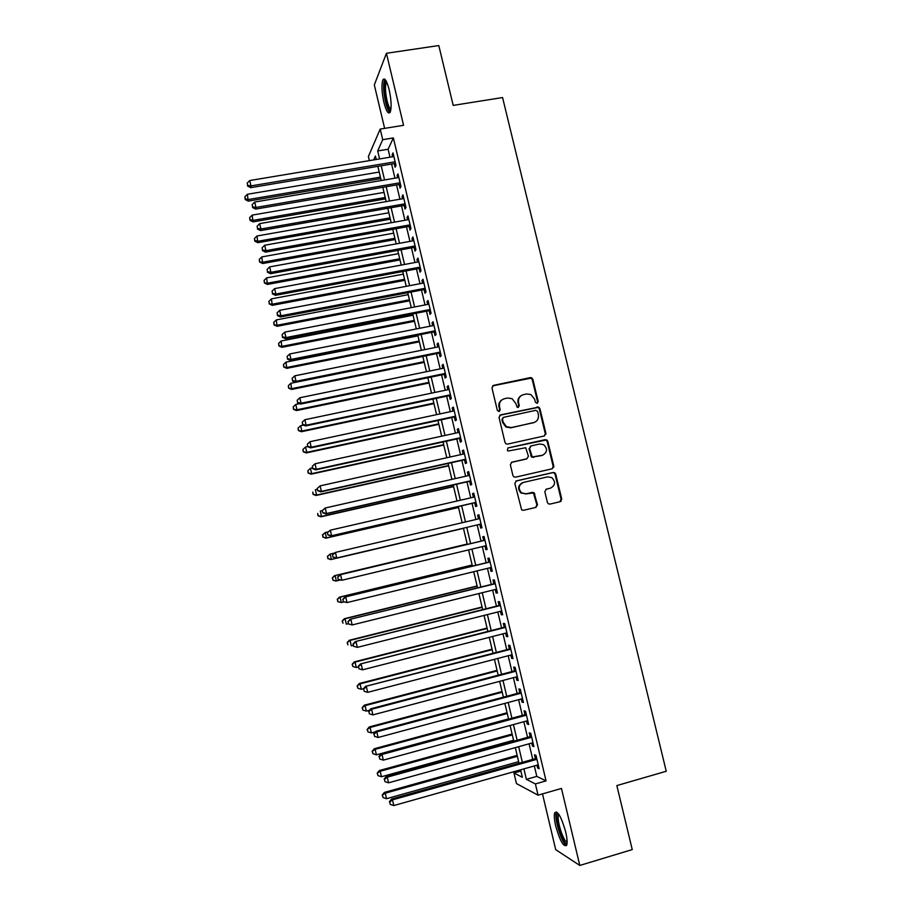<?xml version="1.0" encoding="UTF-8"?>
<svg xmlns="http://www.w3.org/2000/svg" width="911" height="911" viewBox="0 0 911 911"><rect width="100%" height="100%" fill="white"/><g stroke="black" fill="none" stroke-linecap="round" stroke-linejoin="round"><path stroke-width="1.37" d="M537.16 403.357L538.219 401.58L532.844 379.283L531.591 377.769L530.304 377.621L493.511 385.376L491.963 387.927L497.338 410.394L499.137 411.556L500.219 409.768L499.524 406.864C498.943 402.673 500.594 399.952 504.478 398.688L507.552 398.027L512.084 398.676L515.728 403.379L517.209 407.297L518.211 407.445L519.281 405.657L518.587 402.764C518.006 398.585 519.646 395.875 523.495 394.622L526.558 393.973L530.885 394.531L534.677 399.303L535.383 402.195L537.16 403.357M537.205 403.345L537.615 401.91L532.252 379.659L531.011 378.133L492.544 385.888M499.262 411.521L499.524 406.864M518.302 407.422L518.587 402.764M565.685 831.925C561.404 816.996 557.76 810.574 554.776 812.658C553.922 815.06 554.241 819.524 555.721 826.026C559.935 840.83 563.567 847.264 566.653 845.317C567.496 842.937 567.177 838.473 565.685 831.925M389.156 89.642C386.765 80.601 384.658 77.344 382.836 79.872C381.367 84.575 381.709 92.057 383.895 102.328C386.253 111.358 388.359 114.627 390.215 112.121C391.696 107.509 391.343 100.016 389.156 89.642M547.397 502.451L548.274 503.76L549.948 504.102L560.219 501.688L561.745 499.091L555.721 474.119L554.742 472.741L553.182 472.467L516.378 480.894L514.829 483.502L521.673 509.932L523.426 510.319L535.953 507.381L537.49 504.774L534.028 492.714L532.343 492.373L526.148 493.819L521.582 492.851C517.892 488.467 518.507 484.994 523.415 482.431L547.636 476.863L551.884 477.637C555.847 481.965 555.346 485.483 550.369 488.194L546.349 489.127L544.824 491.724L547.397 502.451M534.324 765.946L536.795 776.388L546.053 780.886L535.395 783.927L538.059 795.178L516.457 783.585L513.963 773.018L522.333 777.277L520.568 769.818M369.354 160.632L368.386 156.533L380.206 129.077L403.573 125.308L386.423 53.282L438.795 45.55L453.2 105.391L502.565 97.545L666.248 771.264L616.849 785.578L632.245 849.576L579.795 865.45L561.461 788.448L538.059 795.178M380.206 129.077L382.722 139.679L377.689 150.953L379.58 158.935M546.053 780.886L393.37 137.937L382.722 139.679M544.368 435.948L545.894 433.385L539.904 408.561L538.754 407.092L500.572 414.869L499.023 417.432L505.013 442.45L505.981 443.828L507.575 444.112L544.368 435.948M547.796 441.288L553.808 466.193L552.282 468.766L515.489 477.17L513.804 476.829L512.916 475.508L510.342 464.758L511.902 462.173L526.877 458.791L528.414 456.217L525.715 447.734L508.554 450.945L507.427 450.729L507.848 447.973L546.737 439.865L547.796 441.288L547.181 441.562L553.182 466.421L553.808 466.193M542.489 793.902L555.71 849.667L579.795 865.45M386.423 53.282L374.319 84.928L384.624 128.36M394.235 163.593L395.101 167.248L396 165.46L393.017 152.889L392.129 154.733L392.618 156.772M399.189 184.489L400.066 188.156L400.977 186.448L397.993 173.853L397.082 175.607L397.595 177.736M404.154 205.419L405.031 209.097L405.964 207.469L402.969 194.852L402.047 196.525L402.571 198.757M409.13 226.395L410.007 230.073L410.963 228.536L407.969 215.896L407.023 217.478L407.57 219.813M414.118 247.416L414.995 251.094L415.974 249.648L412.968 236.974L412 238.477L412.581 240.903M419.117 268.472L419.994 272.161L420.996 270.795L417.99 258.098L416.987 259.51L417.591 262.038M424.116 289.561L424.993 293.262L426.029 291.987L423.011 279.267L421.987 280.588L422.613 283.219M429.138 310.697L430.015 314.397L431.062 313.213L428.033 300.471L426.997 301.712L427.646 304.433M434.16 331.877L435.037 335.59L436.107 334.485L433.078 321.72L432.019 322.87L432.691 325.694M439.193 353.092L440.07 356.805L441.163 355.791L438.134 343.003L437.052 344.073L437.747 346.989M444.238 374.353L445.115 378.076L446.231 377.143L443.19 364.332L442.086 365.311L442.803 368.329M449.294 395.647L450.171 399.382L451.309 398.54L448.269 385.695L447.142 386.594L447.882 389.714M454.35 416.987L455.238 420.734L456.4 419.982L453.348 407.115L452.198 407.912L452.961 411.134M459.429 438.373L460.317 442.12L461.501 441.459L458.438 428.569L457.265 429.286L458.051 432.6M464.508 459.793L465.396 463.551L466.603 462.97L463.54 450.057L462.344 450.683L463.152 454.111M469.598 481.259L470.497 485.028L471.716 484.538L468.653 471.591L467.434 472.137L468.265 475.656M474.699 502.77L475.599 506.539L476.852 506.14L473.766 493.17L472.536 493.625L473.39 497.247M479.812 524.315L480.712 528.095L481.987 527.788L478.901 514.795L477.637 515.159L478.526 518.883M484.959 545.985L485.836 549.697L487.134 549.47L484.037 536.454L482.762 536.727L483.661 540.508M490.107 567.712L490.972 571.334L492.293 571.208L489.196 558.158L487.886 558.341L488.786 562.133M495.277 589.485L496.108 593.015L497.452 592.981L494.354 579.908L493.022 580L493.921 583.792M500.446 611.292L501.266 614.743L502.633 614.8L499.524 601.704L498.169 601.704L499.08 605.496M505.639 633.156L506.436 636.504L507.814 636.652L504.705 623.534L503.327 623.443L504.238 627.246M510.832 655.055L511.606 658.311L513.018 658.562L509.898 645.409L508.497 645.227L509.408 649.042M516.036 676.998L516.788 680.175L518.222 680.506L515.102 667.33L513.679 667.057L514.59 670.872M521.251 698.988L521.98 702.062L523.438 702.495L520.306 689.297L518.871 688.921L519.771 692.759M526.478 721.011L527.196 724.006L528.676 724.518L525.533 711.297L524.064 710.831L524.975 714.679M531.717 743.08L532.411 745.984L533.914 746.599L530.76 733.344L529.28 732.797L530.191 736.635M553.854 467.001L553.228 467.149M545.962 433.909L545.336 434.046M393.37 137.937L388.086 149.245L389.976 157.204M391.593 164.037L394.953 178.192M396.558 184.944L399.94 199.213M401.523 205.886L404.928 220.28M406.5 226.873L409.939 241.381M411.476 247.894L414.949 262.527M416.475 268.961L419.971 283.72M421.486 290.062L425.004 304.946M426.496 311.209L430.049 326.206M431.518 332.401L435.105 347.524M436.551 353.627L440.161 368.875M441.596 374.899L445.24 390.261M446.652 396.205L450.319 411.704M451.708 417.557L455.409 433.18M456.787 438.954L460.522 454.691M461.866 460.385L465.635 476.248M466.956 481.862L470.748 497.85M472.057 503.384L475.884 519.498M477.17 524.941L481.019 541.134M482.318 546.611L486.144 562.77M487.465 568.35L491.28 584.452M492.635 590.134L496.438 606.168M497.805 611.964L501.597 627.93M502.997 633.828L506.767 649.725M508.19 655.738L511.948 671.578M513.394 677.693L517.129 693.465M518.61 699.694L522.333 715.397M523.836 721.728L527.549 737.363M529.075 743.82L532.764 759.387M536.966 765.206L537.627 768.007L539.164 768.713L536.01 755.435L534.495 754.786L535.406 758.647M520.864 771.07L513.963 773.018M523.916 768.884L526.387 779.338L535.395 783.927M381.197 165.779L384.556 179.957M386.162 186.721L389.544 201.024M391.126 207.708L394.531 222.125M396.103 228.729L399.542 243.271M401.079 249.796L404.552 264.463M406.078 270.909L409.574 285.69M411.077 292.055L414.607 306.961M416.099 313.236L419.652 328.267M421.121 334.474L424.708 349.619M426.154 355.734L429.764 371.016M431.188 377.052L434.832 392.447M436.244 398.403L439.922 413.924M441.311 419.8L445.012 435.447M446.379 441.231L450.114 457.003M451.457 462.708L455.227 478.605M456.559 484.231L460.351 500.253M461.661 505.787L465.475 521.935M466.774 527.389L470.611 543.616M471.909 549.105L475.736 565.298M477.057 570.89L480.871 587.014M482.226 592.719L486.03 608.776M487.396 614.583L491.188 630.583M492.589 636.493L496.358 652.424M497.782 658.448L501.54 674.322M502.986 680.449L506.721 696.255M508.201 702.495L511.925 718.221M513.428 724.575L517.141 740.244M518.666 746.713L522.356 762.302M376.243 159.493L375.434 156.032L373.692 159.915M519.019 763.247L515.33 747.635M513.793 741.167L510.092 725.486M508.589 719.132L504.865 703.394M503.384 697.143L499.649 681.337M498.192 675.199L494.445 659.325M493.022 653.289L489.253 637.358M487.852 631.437L484.06 615.426M482.682 609.618L478.89 593.539M477.535 587.834L473.72 571.709M472.399 566.107L468.573 549.902M467.275 544.414L463.426 528.175M462.139 522.72L458.313 506.562M457.003 501.016L453.211 484.982M451.89 479.357L448.121 463.448M446.777 457.743L443.042 441.96M441.676 436.175L437.975 420.518M436.585 414.642L432.907 399.109M431.495 393.142L427.851 377.735M426.428 371.699L422.818 356.417M421.372 350.291L417.785 335.134M416.316 328.928L412.763 313.896M411.271 307.599L407.741 292.693M406.238 286.316L402.742 271.535M401.216 265.078L397.743 250.411M396.205 243.875L392.766 229.333M391.195 222.717L387.79 208.289M386.207 201.604L382.825 187.302M381.219 180.526L377.871 166.337M388.086 149.245L377.689 150.953M536.795 776.388L526.387 779.338M392.129 154.733L393.404 154.517M397.082 175.607L398.358 175.39M402.047 196.525L403.322 196.298M407.023 217.478L408.287 217.251M412 238.477L413.275 238.249M416.987 259.51L418.263 259.282M421.987 280.588L423.262 280.349M426.997 301.712L428.272 301.461M432.019 322.87L433.294 322.619M437.052 344.073L438.328 343.811M442.086 365.311L443.361 365.049M447.142 386.594L448.417 386.321M452.198 407.912L453.473 407.65M457.265 429.286L458.54 429.001M462.344 450.683L463.619 450.41M467.434 472.137L468.709 471.852M472.536 493.625L473.811 493.329M477.637 515.159L478.913 514.852M485.836 549.697L487.112 549.39M490.972 571.334L492.247 571.026M496.108 593.015L497.383 592.697M501.266 614.743L502.542 614.413M506.436 636.504L507.712 636.174M511.606 658.311L512.882 657.981M516.788 680.175L518.063 679.834M521.98 702.062L523.256 701.721M527.196 724.006L528.46 723.653M532.411 745.984L533.675 745.631M537.627 768.007L538.902 767.654M521.274 395.568C518.518 397.264 517.437 399.77 518.017 403.095M502.166 399.69C499.456 401.409 498.397 403.915 498.977 407.183M544.436 435.936L545.279 433.67L539.301 408.88L538.15 407.411L499.729 415.268M537.627 411.499L535.839 410.326L503.544 417.34L502.462 419.128L503.191 422.203L506.493 426.712L511.39 427.544L533.47 422.704C537.319 421.429 538.948 418.707 538.355 414.539L537.627 411.499M502.895 417.671L502.462 419.128M534.655 422.317L510.832 427.828L505.947 427.008L502.644 422.499L501.915 419.436M552.18 468.789L553.182 466.421M526.296 459.03L511.287 462.412M507.848 447.973L545.256 439.637M542.341 455.306C547.409 452.505 547.841 448.952 543.639 444.659L539.619 444.01L531.113 445.912L529.576 448.474L532.263 456.946L542.842 455.17M530.453 446.185L529.576 448.474M541.738 455.557L531.671 457.185L528.984 448.736M547.181 441.562L546.122 440.138L544.653 439.911M550.369 488.194L545.951 489.264M522.584 482.693C517.892 485.358 517.368 488.808 521.001 493.033L526.148 493.819M535.588 507.461L536.886 504.933L533.425 492.897L525.556 493.99M559.821 501.779L561.096 499.262L555.084 474.324L554.116 472.957L552.556 472.684L515.877 481.088M379.215 172.054L247.371 194.282L248.27 201.126L380.775 178.624M245.344 198.883L244.865 196.81L245.23 199.543L245.344 198.883L248.566 199.486L380.422 177.133M244.865 196.81L247.371 194.282M248.27 201.126L245.23 199.543M395.135 161.794L250.992 185.901L249.751 180.526L393.882 156.555M395.511 163.388L250.673 187.655L250.992 185.901L247.655 185.297L247.154 183.145L247.655 185.297M247.53 185.992L250.673 187.655M249.751 180.526L247.154 183.145M390.728 110.482C389.145 110.869 387.528 107.783 385.865 101.246C383.702 90.542 383.633 83.801 385.638 81.022L386.139 80.954M386.697 82.058L386.23 82.696C385.034 86.454 385.307 92.455 387.05 100.688C388.291 105.699 389.578 108.557 390.921 109.274M384.806 79.223L384.51 79.724C383.03 84.404 383.372 91.84 385.535 102.032C386.936 107.749 388.428 111.244 389.999 112.52M567.075 843.21C563.863 846.809 554.594 819.911 557.133 814.525L558.284 813.569M558.978 814.548L558.534 815.254C556.382 819.718 563.556 842.151 567.12 842.003M556.621 811.952L556.37 812.475C553.865 817.771 561.905 843.95 566.562 845.499M384.032 192.392L252.165 215.121L253.053 221.885L385.558 198.883M250.138 219.722L249.648 217.638L250.013 220.348L250.138 219.722L253.36 220.337L385.228 197.482M249.648 217.638L252.165 215.121M253.053 221.885L250.013 220.348M388.849 212.764L256.97 235.995L257.836 242.69L390.363 219.187M254.932 240.595L254.454 238.5L254.807 241.176L254.932 240.595L258.177 241.221L390.056 217.866M254.454 238.5L256.97 235.995M257.836 242.69L254.807 241.176M393.677 233.182L261.787 256.913L262.641 263.541L395.18 239.536M259.749 261.503L259.259 259.407L259.612 262.061L262.994 262.152L394.884 238.295M259.259 259.407L261.787 256.913M262.641 263.541L259.612 262.061M398.506 253.645L266.616 277.878L267.447 284.426L399.997 259.92M264.566 282.456L264.088 280.36L264.418 282.979L267.823 283.127L399.724 258.758M264.088 280.36L266.616 277.878M267.447 284.426L264.418 282.979M400.111 182.769L255.957 207.446L254.716 202.048L398.859 177.52M400.464 184.273L255.615 209.097L255.957 207.446L252.609 206.82L252.119 204.668L252.609 206.82M252.484 207.48L255.615 209.097M254.716 202.048L252.119 204.668M405.099 203.791L260.922 229.025L259.681 223.628L403.846 198.53M405.429 205.203L260.569 230.597L260.922 229.025L257.574 228.388L257.084 226.224L257.574 228.388M257.437 229.014L260.569 230.597M259.681 223.628L257.084 226.224M410.098 224.846L265.91 250.65L264.668 245.241L408.845 219.585M410.405 226.167L265.534 252.131L265.91 250.65L262.55 249.99L262.049 247.826L262.55 249.99M262.402 250.582L265.534 252.131M264.668 245.241L262.049 247.826M415.097 245.947L270.909 272.321L269.656 266.9L413.845 240.675M415.393 247.177L270.51 273.71L270.909 272.321L267.538 271.637L267.037 269.474L267.538 271.637M267.39 272.195L270.51 273.71M269.656 266.9L267.037 269.474M403.357 274.131L271.444 298.876L272.264 305.344L404.826 280.337M269.394 303.443L268.916 301.347L269.246 303.932L272.651 304.126L404.575 279.267M268.916 301.347L271.444 298.876M272.264 305.344L269.246 303.932M420.119 267.094L275.908 294.037L274.655 288.605L418.866 261.799M420.392 268.233L275.486 295.335L275.908 294.037L272.537 293.331L272.036 291.167L272.537 293.331M272.378 293.854L275.486 295.335M274.655 288.605L272.036 291.167M408.208 294.663L276.284 319.92L277.092 326.309L409.665 300.789M274.234 324.475L273.744 322.369L274.074 324.931L277.502 325.181L409.426 299.81M273.744 322.369L276.284 319.92M277.092 326.309L274.074 324.931M425.141 288.275L280.918 315.787L279.666 310.344L423.888 282.968M425.391 289.322L280.486 316.994L280.918 315.787L277.536 315.069L277.035 312.894L277.536 315.069M277.365 315.559L280.486 316.994M279.666 310.344L277.035 312.894M413.082 315.24L281.135 340.999L281.92 347.319L414.505 321.287M279.085 345.554L278.595 343.436L278.914 345.964L282.353 346.271L414.289 320.387M278.595 343.436L281.135 340.999M281.92 347.319L278.914 345.964M430.186 309.489L285.94 337.594L284.688 332.139L428.922 304.183M430.402 310.446L285.485 338.71L285.94 337.594L282.558 336.854L282.057 334.667L282.558 336.854M282.376 337.298L285.485 338.71M284.688 332.139L282.057 334.667M417.955 335.852L285.997 362.111L286.76 368.363L419.356 341.819M283.936 366.666L283.446 364.548L283.765 367.042L287.216 367.406L419.174 341.01M283.446 364.548L285.997 362.111M286.76 368.363L283.765 367.042M435.23 330.761L290.973 359.435L289.721 353.969L433.966 325.432M435.435 331.627L290.495 360.46L290.973 359.435L287.58 358.672L287.079 356.486L287.58 358.672M287.398 359.082L290.495 360.46M289.721 353.969L287.079 356.486M422.829 356.497L290.871 383.28L291.622 389.441L424.23 362.384M288.798 387.813L288.32 385.695L288.616 388.166L292.089 388.576L424.059 361.667M288.32 385.695L290.871 383.28M291.622 389.441L288.616 388.166M440.286 352.056L296.018 381.31L294.754 375.844L439.022 346.727M440.469 352.83L295.517 382.244L296.018 381.31L292.613 380.536L292.112 378.35L292.613 380.536M292.42 380.912L295.517 382.244M294.754 375.844L292.112 378.35M299.594 403.687L295.756 404.473L296.975 409.779L296.485 410.576L429.104 382.996M293.684 409.005L293.194 406.887L293.49 409.324L296.975 409.779L428.944 382.358M293.194 406.887L295.756 404.473M296.485 410.576L293.49 409.324M445.342 373.408L301.074 403.243L299.81 397.754L444.078 368.067M445.513 374.091L300.55 404.085L301.074 403.243L297.658 402.446L297.157 400.259L297.658 402.446M297.453 402.787L300.55 404.085M299.81 397.754L297.157 400.259M303.511 425.118L300.641 425.722L301.871 431.04L301.347 431.734L433.978 403.641M298.569 430.243L298.079 428.113L298.364 430.527L301.871 431.04L433.852 403.095M298.079 428.113L300.641 425.722M301.347 431.734L298.364 430.527M450.421 394.793L306.142 425.221L304.866 419.72L449.157 389.441M450.558 395.385L305.584 425.961L306.142 425.221L302.714 424.401L302.213 422.203L302.714 424.401M302.509 424.697L305.584 425.961M304.866 419.72L302.213 422.203M307.542 446.572L305.538 447.005L306.768 452.334L306.233 452.949L438.874 424.332M303.454 451.514L302.964 449.385L303.249 451.765L306.768 452.334L438.76 423.866M302.964 449.385L305.538 447.005M306.233 452.949L303.249 451.765M455.511 416.225L311.209 447.233L309.945 441.721L454.236 410.861M455.625 416.714L310.64 447.893L311.209 447.233L307.781 446.401L307.28 444.192L307.781 446.401M307.565 446.663L310.64 447.893M309.945 441.721L307.28 444.192M312.45 467.89L310.446 468.334L311.676 473.663L311.118 474.187L443.771 445.058M308.362 472.832L307.872 470.702L308.146 473.048L311.676 473.663L443.691 444.682M307.872 470.702L310.446 468.334M311.118 474.187L308.146 473.048M460.602 437.69L316.299 469.29L315.024 463.779L459.326 432.326M460.704 438.1L315.696 469.86L316.299 469.29L312.86 468.436L312.348 466.227L312.86 468.436M312.632 468.664L315.696 469.86M315.024 463.779L312.348 466.227M317.37 489.253L315.365 489.697L316.595 495.037L316.026 495.482L448.69 465.817M313.27 494.195L312.78 492.054L313.054 494.366L316.595 495.037L448.622 465.532M316.026 495.482L313.054 494.366M545.951 434.069L545.347 434.217M317.199 488.501L317.7 490.71L317.199 488.501L320.114 485.87L464.428 453.826M317.438 488.307L320.114 485.87L321.389 491.393L320.774 491.872L465.783 459.508M465.703 459.201L321.389 491.393L317.95 490.517M317.7 490.71L320.774 491.872M322.3 510.65L320.296 511.105L321.526 516.457L320.934 516.81L453.61 486.622M318.201 515.592L317.7 513.451L317.962 515.728L321.526 516.457L453.553 486.428M320.934 516.81L317.962 515.728M322.289 510.593L322.79 512.802L322.289 510.593L325.216 508.008L469.541 475.371M322.528 510.433L325.216 508.008L326.491 513.542L325.853 513.918L470.873 480.974M470.828 480.757L326.491 513.542L323.041 512.654M322.79 512.802L325.853 513.918M328.279 531.853L325.238 532.548L326.468 537.923L325.853 538.185L458.529 507.473M323.132 537.034L322.642 534.882L322.893 537.137L326.468 537.923L458.506 507.359M322.392 534.996L325.238 532.548L322.642 534.882M325.853 538.185L322.893 537.137M327.379 532.719L327.892 534.939L327.379 532.719L330.329 530.191L474.665 496.95M327.641 532.605L330.329 530.191L331.604 535.736L330.944 536.021L475.975 502.473M475.952 502.36L331.604 535.736L328.154 534.825M327.892 534.939L330.944 536.021M334.326 553.068L330.181 554.036L331.422 559.422L330.784 559.593L463.471 528.357M561.119 501.209L560.504 501.357M560.459 501.392L561.074 501.255M328.074 558.511L327.573 556.359L327.823 558.58L331.422 559.422L463.471 528.334M327.322 556.439L330.181 554.036L327.573 556.359M330.784 559.593L327.823 558.58M332.481 554.901L332.993 557.122L332.481 554.901L335.453 552.408L479.801 518.587M332.754 554.822L335.453 552.408L336.728 557.976L336.045 558.158L481.088 524.019L336.728 557.976L333.267 557.042M332.993 557.122L336.045 558.158M467.184 544.038L334.485 575.684L335.134 575.57L336.375 580.956L340.224 580.034M467.195 544.083L335.134 575.57L332.264 577.927L333.027 580.034L332.526 577.881M333.027 580.034L335.715 581.047L332.766 580.068M332.264 577.927L334.485 575.684M484.925 540.2L339.883 574.795L484.937 540.257M337.879 577.073L340.577 574.682L341.864 580.261L338.118 579.339L337.879 577.073L338.118 579.339M486.223 545.678L341.864 580.261L338.391 579.305M339.883 574.795L337.605 577.118M472.137 564.991L339.427 597.16L340.099 597.149L341.352 602.547L344.085 601.875M472.171 565.127L340.099 597.149L337.218 599.449L337.981 601.602L337.491 599.449M337.981 601.602L341.352 602.547L337.719 601.602M337.218 599.449L339.427 597.16M490.061 561.825L344.996 597.012L490.095 561.962M343.014 599.381L345.724 597.001L347.011 602.581L343.242 601.613L343.014 599.381L343.242 601.613M491.382 567.405L347.011 602.581L343.527 601.613M344.996 597.012L342.73 599.381M477.102 585.978L344.381 618.694L345.075 618.763L346.328 624.172L348.321 623.671M477.148 586.206L345.075 618.763L342.183 621.017L342.957 623.204L342.456 621.051M342.183 621.017L344.381 618.694M495.197 583.484L350.131 619.286L495.254 583.723M348.161 621.723L350.883 619.355L352.17 624.957L348.378 623.921L348.161 621.723L348.378 623.921M496.552 589.166L352.17 624.957L348.674 623.955M350.131 619.286L347.865 621.689M482.067 607.011L349.346 640.251L350.063 640.422L351.316 645.842L353.309 645.341M482.147 607.33L350.063 640.422L347.148 642.619L347.934 644.863L347.433 642.688M347.148 642.619L349.346 640.251M500.355 605.177L355.267 641.595L500.435 605.519M353.32 644.111L356.042 641.765L357.328 647.368L353.536 646.275L353.32 644.111L353.536 646.275M501.722 610.974L357.328 647.368L353.832 646.355M355.267 641.595L353.012 644.043M487.055 628.089L354.322 661.864L355.062 662.115L356.315 667.547L358.308 667.034M487.146 628.488L355.062 662.115L352.136 664.278L352.921 666.545L352.432 664.381M356.315 667.547L352.921 666.545M352.136 664.278L354.322 661.864M505.514 626.927L360.426 663.948L505.616 627.36M358.49 666.556L359.002 668.799L358.49 666.556L361.211 664.21L362.51 669.836L506.915 632.826M360.426 663.948L358.171 666.442M359.002 668.799L362.51 669.836M492.042 649.19L359.298 683.512L360.061 683.865L361.314 689.297L363.466 688.739M492.168 649.691L360.061 683.865L357.123 685.972L357.921 688.283L357.431 686.108M361.314 689.297L357.921 688.283M357.123 685.972L359.298 683.512M510.684 648.712L365.584 686.347L510.809 649.247M363.66 689.035L364.184 691.29L363.66 689.035L366.393 686.712L367.691 692.337L512.107 654.724M365.584 686.347L363.341 688.887M364.184 691.29L367.691 692.337M497.053 670.348L364.298 705.205L365.083 705.649L366.336 711.092L369.479 710.273M497.19 670.929L365.083 705.649L362.123 707.699L362.931 710.056L362.43 707.881M366.336 711.092L362.931 710.056M362.123 707.699L364.298 705.205M515.865 670.542L370.754 708.792L371.597 709.248L516.013 671.168M368.853 711.559L369.376 713.814L368.853 711.559L371.597 709.248L372.895 714.896L517.311 676.657M370.754 708.792L368.522 711.377M369.376 713.814L372.895 714.896M502.063 691.54L369.297 726.944L370.105 727.468L371.358 732.934L375.457 731.84M502.223 692.212L370.105 727.468L367.133 729.483L367.953 731.875L367.452 729.7M371.358 732.934L367.953 731.875M367.133 729.483L369.297 726.944M507.085 712.766L374.307 748.728L375.138 749.343L376.402 754.82L508.52 718.87M507.268 713.541L375.138 749.343L372.155 751.302L372.986 753.739L372.485 751.552M376.402 754.82L372.986 753.739M372.155 751.302L374.307 748.728M512.107 734.038L379.329 770.547L380.183 771.253L381.447 776.741L513.576 740.244M512.312 734.904L380.183 771.253L377.188 773.166L378.019 775.648L377.518 773.45M381.447 776.741L378.019 775.648M377.188 773.166L379.329 770.547M521.046 692.417L375.936 731.271L376.801 731.84L521.229 693.134M374.045 734.141L374.569 736.395L374.045 734.141L376.801 731.84L378.099 737.489L522.527 698.635M375.936 731.271L373.715 733.902M374.569 736.395L378.099 737.489M526.251 714.326L381.128 753.807L382.016 754.467L526.444 715.158M379.261 756.756L379.785 759.022L379.261 756.756L382.016 754.467L383.315 760.138L527.754 720.658M381.128 753.807L378.908 756.483M379.785 759.022L383.315 760.138M531.466 736.282L386.332 776.388L387.243 777.151L531.682 737.215M384.476 779.417L385 781.684L384.476 779.417L387.243 777.151L388.553 782.822L532.992 742.727M386.332 776.388L384.123 779.11M385 781.684L388.553 782.822M517.152 755.344L384.362 792.411L385.239 793.208L386.503 798.708L518.644 761.664M517.38 756.312L385.239 793.208L382.221 795.064L383.075 797.592L382.563 795.394M386.503 798.708L383.075 797.592M382.221 795.064L384.362 792.411M536.681 758.282L391.548 799.015L392.482 799.869L536.932 759.307M389.714 802.124L390.238 804.402L389.714 802.124L392.482 799.869L393.791 805.563L538.242 764.841M391.548 799.015L389.339 801.782M390.238 804.402L393.791 805.563M537.615 401.91L538.219 401.58M518.712 405.987L519.281 405.657M529.724 377.997L530.304 377.621M532.252 379.659L532.844 379.283M536.773 407.228L537.365 406.898M539.301 408.88L539.904 408.561M545.279 433.67L545.894 433.385M532.878 423L533.47 422.704M511.333 462.401L511.902 462.173M530.692 455.819L531.284 455.568M533.231 457.47L533.835 457.231M531.751 492.555L532.343 492.373M534.313 494.206L534.905 494.024M536.886 504.933L537.49 504.774M552.556 472.684L553.182 472.467M555.084 474.324L555.721 474.119M561.096 499.262L561.745 499.091M531.011 378.133L531.591 377.769M538.15 407.411L538.754 407.092M531.671 457.185L532.263 456.946M546.122 440.138L546.737 439.865M521.001 493.033L521.582 492.851M533.425 492.897L534.028 492.714M554.116 472.957L554.742 472.741M386.526 81.694L385.638 81.022M386.924 82.582L386.23 82.696M558.796 814.275L557.748 813.671M559.217 814.924L558.591 815.106"/></g></svg>
